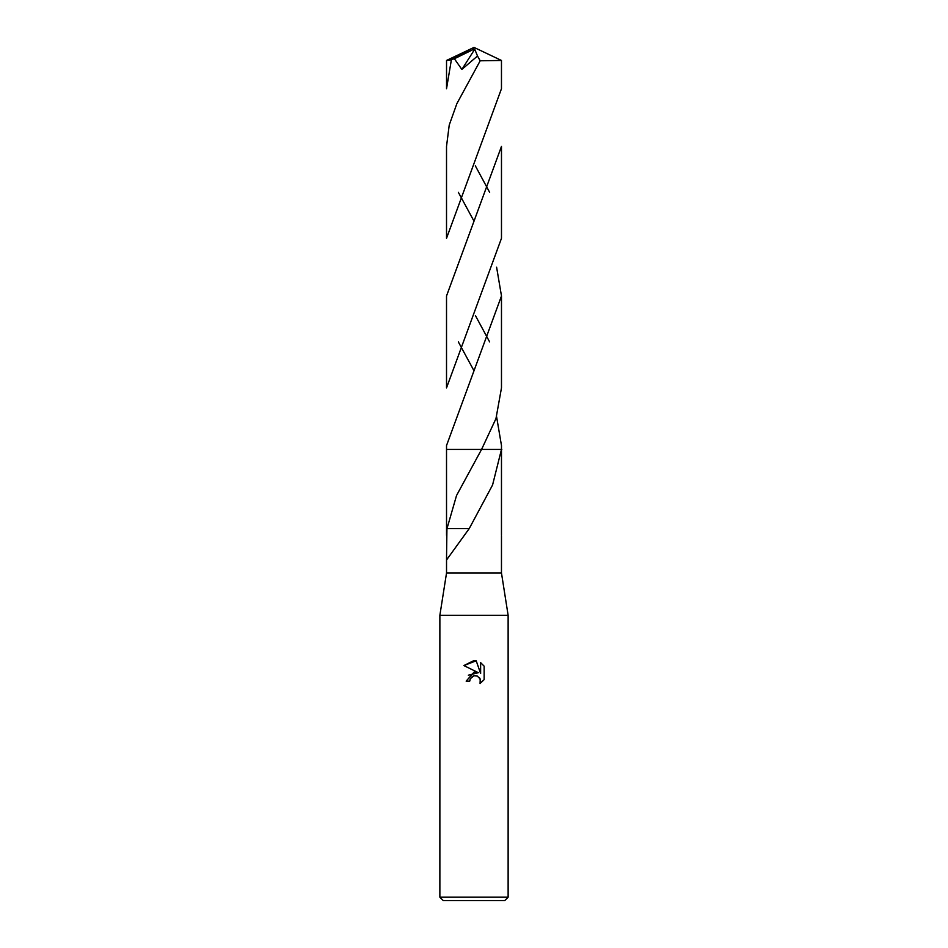 <?xml version="1.0" encoding="UTF-8"?>
<svg xmlns="http://www.w3.org/2000/svg" width="948" height="948" viewBox="0 0 948 948"><rect width="100%" height="100%" fill="white"/><g stroke="black" fill="none" stroke-linecap="round" stroke-linejoin="round"><path stroke-width="1.42" d="M446.532 558.171L446.935 528.546L469.248 528.557L447.065 559.237L446.532 558.171L446.532 572.971L439.872 615.288L508.128 615.288L508.128 897.187L439.872 897.187L443.285 900.6L504.715 900.6L508.128 897.187M446.532 572.971L501.468 572.971L508.128 615.288M474 675.782L470.315 678.673L469.734 681.138L466.155 681.138L474 672.168L478.349 672.701L463.856 665.555L474 660.555L476.204 660.792L480.624 673.53L480.624 662.628L484.144 666.171L484.144 679.645L480.067 683.544L480.221 679.017L477.282 676.066L474 675.782L475.967 675.711M496.598 416.741L501.48 445.56L501.468 535.395M469.248 528.557L492.569 485.009L501.468 449.435L501.48 445.56M474 449.435L481.572 449.423L495.97 418.601L501.48 387.898L501.48 295.977L446.52 445.56L446.52 449.423L481.572 449.423L456.533 495.531L447.006 528.546M501.468 572.971L501.48 536.141M469.734 681.138L470.101 679.147M479.593 677.903L480.636 681.102L480.067 683.544L484.144 679.645M478.349 672.701L468.336 675.201M470.315 678.673L472.531 676.351M473.099 676.066L473.858 675.817M484.144 666.171L480.624 662.628M476.204 660.792L463.856 665.555M482.129 449.423L501.812 449.423M501.468 60.459L501.468 88.721L446.52 238.304L446.52 146.395L449.234 125.053L456.865 103.652L480.186 60.791L501.468 60.459L474 47.4L449.186 60.21L454.376 58.74M458.37 192.349L474 221.168M496.598 267.158L501.48 295.977M489.642 341.932L475.398 315.554M446.532 535.395L446.52 449.423L481.56 449.423M451.307 60.21L446.532 88.721L446.532 60.459L449.186 60.21M501.48 146.395L501.48 238.304L446.52 387.898L446.52 295.977L501.48 146.395M489.642 192.349L475.327 165.829M458.358 341.932L474 370.763M473.194 49.533L474 47.4L473.194 49.533L454.376 58.752L461.866 69.429L477.508 56.015L480.186 60.791M473.194 49.616L474.747 49.225L461.866 69.429M474.747 49.225L477.508 56.015M439.872 615.288L439.872 897.187M474 47.4L446.555 60.435"/></g></svg>
